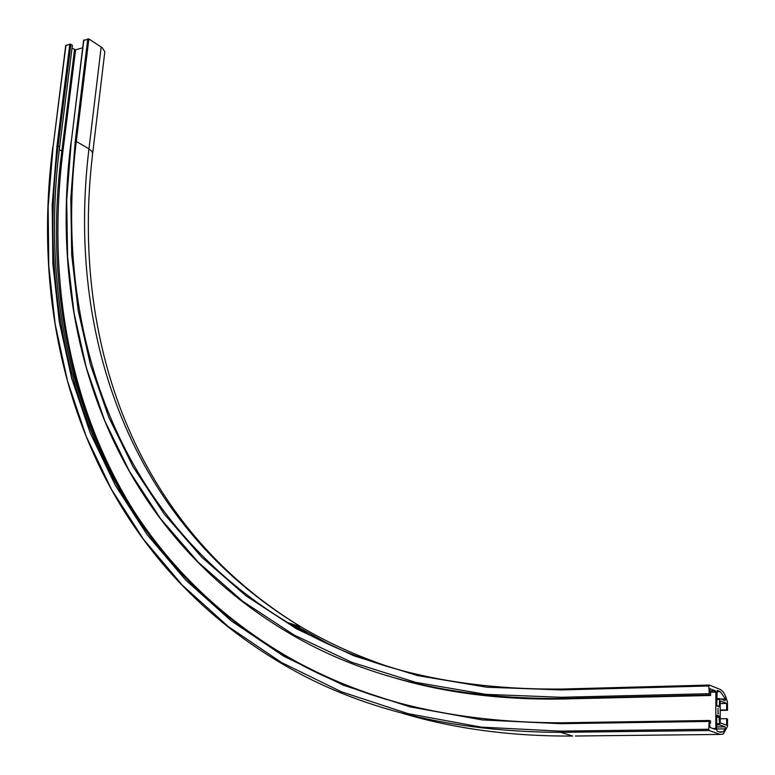 <?xml version="1.0" encoding="UTF-8"?>
<svg xmlns="http://www.w3.org/2000/svg" width="775" height="775" viewBox="0 0 775 775"><rect width="100%" height="100%" fill="white"/><g stroke="black" fill="none" stroke-linecap="round" stroke-linejoin="round"><path stroke-width="1.16" d="M718.9 715.897L716.991 715.267L716.72 716.178L716.701 729.866L717.137 731.125L720.178 732.22L723.065 731.842L725.458 728.878L725.158 726.863L719.762 724.887L718.9 715.897M718.038 706.093L719.074 706.819L719.345 705.909L719.617 698.575L725.158 700.668L725.448 698.895L720.208 691.629L717.185 690.418L716.73 704.901L717.321 706.151L718.038 706.093M718.028 713.785L718.038 708.282L718.028 713.785M720.178 734.429L723.375 734.012L727.522 726.32L727.512 718.987L726.659 718.667L726.659 725.226L720.198 722.842L720.208 700.91L726.659 703.429L726.659 709.948L727.512 710.278L727.444 702.373C725.72 695.252 723.308 690.942 720.208 689.45L709.309 685.061L708.863 685.982L709.28 694.981L710.607 695.495L710.607 693.296L709.726 691.842L710.007 688.733L715.441 690.816L715.877 692.085L715.819 728.442L715.383 729.391L710.084 727.493L709.648 723.986L709.929 723.056L710.539 723.191L710.549 720.963L709.212 720.479L708.747 729.246L709.183 730.525L720.178 734.429L575.389 736.018M72.036 48.098L75.582 49.852L82.663 47.779M710.539 723.191L709.803 723.201M65.894 45.725L69.847 44.098L72.404 45.212L59.617 146.998C34.759 342.066 98.997 545.678 285.965 655.795C319.891 675.471 357.459 691.164 398.699 702.877M726.659 718.667L720.198 718.774M726.659 703.429L720.208 703.555M726.659 709.948L720.208 710.065M727.512 710.278L720.208 710.413M83.787 40.445L88.863 38.944L102.31 47.798L104.819 51.712L92.709 153.092M710.607 695.495L562.989 698.982C498.635 700.096 439.764 692.23 386.386 675.383M716.73 715.945L717.902 715.926M709.735 690.961L715.441 690.816M715.877 692.085L709.755 692.24M75.582 49.852L62.92 151.222C46.335 285.035 70.041 420.234 146.553 530.284M712.845 728.481L715.819 728.442M560.916 722.804L709.077 720.479M708.767 721.428L560.344 723.695L560.858 722.784M69.847 44.098L57.001 145.962L52.187 205.113L52.865 263.829L59.278 321.712L71.658 378.287L90.258 433.031L115.339 485.363L147.105 534.634L185.738 580.107L231.357 620.969L283.989 656.338L343.538 685.274L409.781 706.81L482.263 719.936L560.344 723.695M65.953 45.241L53.049 146.969L48.157 206.586L48.777 265.786L55.161 324.153L67.57 381.222L86.238 436.48L111.435 489.335L143.375 539.129L182.251 585.115L228.189 626.491L281.218 662.344L341.271 691.736L408.096 713.668L481.265 727.124L560.131 731.135L708.747 729.246M709.183 730.525L560.596 732.346L572.677 736.047C510.677 736.386 453.627 728.703 401.528 713M561.836 689.053L709.154 685.061M708.863 685.982L561.284 689.924L561.798 689.043M87.808 38.789L75.214 141.312L70.796 198.322L71.717 254.849L78.188 310.475L90.462 364.754L108.752 417.163L133.271 467.131L164.203 514.019L201.694 557.138L245.84 595.704L296.612 628.893L353.904 655.815L417.454 675.558L486.797 687.222L561.284 689.924M83.855 39.961L71.203 142.338L66.698 199.814L67.57 256.825L74.032 312.945L86.335 367.728L104.693 420.641L129.338 471.132L160.454 518.543L198.197 562.166L242.662 601.235L293.851 634.89L351.647 662.247L415.778 682.378L485.809 694.352L561.081 697.277L708.844 693.702M709.28 694.981L561.536 698.488L562.989 698.982M53 147.405L52.807 147.124C27.309 345.214 92.312 552.72 283.514 664.601C359.513 709.299 451.873 731.881 560.596 732.346L560.131 731.135M83.613 40.135L71.145 142.784C47.566 330.789 109.566 525.683 286.789 631.77C361.712 676.943 453.298 699.186 561.536 698.488L561.081 697.277M716.739 698.624L719.646 698.556L716.739 698.633M716.739 699.534L719.345 699.476M716.962 705.957L719.345 705.909M716.749 691.717L720.208 691.629M720.915 698.992L725.448 698.895M716.701 728.984L725.458 728.878M716.72 717.204L719.336 717.156M716.71 723.666L719.326 723.627M716.701 724.935L719.762 724.887M716.701 726.979L725.158 726.863M65.72 45.425L53.049 146.969M57.001 145.962L58.077 146.117C33.141 341.329 97.301 545.106 284.338 655.301C360.017 700.135 452.145 722.629 560.712 722.784M70.903 44.252L58.077 146.117L59.617 146.998M59.288 149.614L61.845 151.067C47.546 259.722 61.855 362.671 104.761 459.914M74.526 49.697L61.845 151.067L62.92 151.222M286.789 631.77C109.362 525.615 47.343 330.537 70.961 142.493L71.203 142.338M75.214 141.312L76.299 141.467C53.242 326.672 114.4 518.146 287.874 622.645C362.419 667.905 453.675 690.031 561.633 689.043M88.863 38.944L76.299 141.467L88.96 148.848C66.505 332.872 128.243 523.144 301.233 626.994C328.474 643.124 358.215 656.561 390.464 667.323M101.186 46.994L88.96 148.848L92.118 151.571L92.574 154.293C70.709 337.803 132.244 524.51 301.233 626.994L287.874 622.645C362.361 667.905 453.608 690.041 561.604 689.062L709.135 685.081M293.473 624.466L329.084 644.219M289.763 623.265L306.202 632.923M718.444 713.736L717.941 713.736M709.048 720.498L560.674 722.804C452.077 722.639 359.958 700.135 284.338 655.301L285.965 655.795M719.258 731.891L723.065 731.842M293.628 624.524L300.991 629M306.115 632.875L297.28 627.798"/></g></svg>

